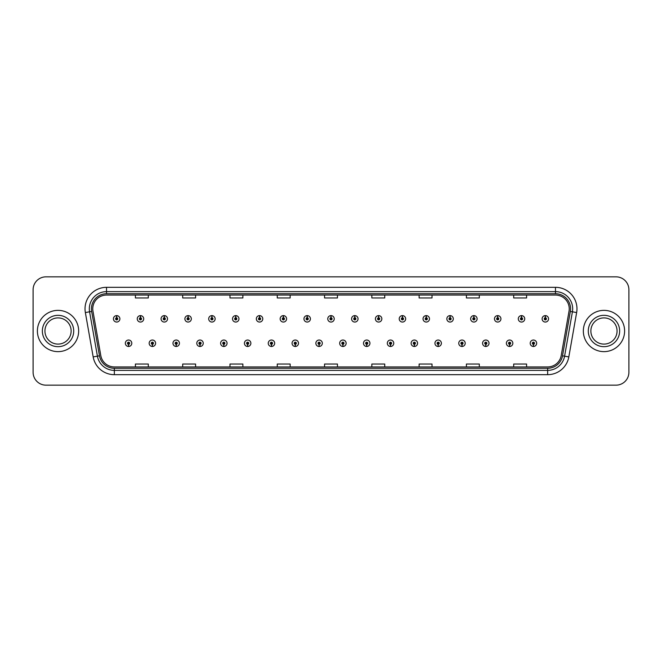 <?xml version="1.0" encoding="UTF-8"?>
<svg xmlns="http://www.w3.org/2000/svg" width="662" height="662" viewBox="0 0 662 662"><rect width="100%" height="100%" fill="white"/><g stroke="black" fill="none" stroke-linecap="round" stroke-linejoin="round"><path stroke-width="0.99" d="M152.343 344.323L152.252 346.474A3.227 3.227 0 0 0 152.533 346.474L152.434 344.323A1.076 1.076 0 0 0 153.46 343.255A1.076 1.076 0 0 0 152.392 342.18A1.076 1.076 0 0 0 151.317 343.255A1.076 1.076 0 0 0 152.343 344.323L152.368 343.677A0.43 0.43 0 0 1 151.962 343.255A0.43 0.43 0 0 1 152.392 342.825A0.43 0.43 0 0 1 152.823 343.255A0.43 0.43 0 0 1 152.409 343.677L152.434 344.323M176.158 344.323L176.067 346.474A3.227 3.227 0 0 0 176.349 346.474L176.249 344.323A1.076 1.076 0 0 0 177.275 343.255A1.076 1.076 0 0 0 176.208 342.18A1.076 1.076 0 0 0 175.132 343.255A1.076 1.076 0 0 0 176.158 344.323L176.183 343.677A0.43 0.43 0 0 1 175.778 343.255A0.43 0.43 0 0 1 176.208 342.825A0.43 0.43 0 0 1 176.63 343.255A0.43 0.43 0 0 1 176.224 343.677L176.249 344.323M199.974 344.323L199.874 346.474A3.227 3.227 0 0 0 200.156 346.474L200.065 344.323A1.076 1.076 0 0 0 201.091 343.255A1.076 1.076 0 0 0 200.015 342.18A1.076 1.076 0 0 0 198.948 343.255A1.076 1.076 0 0 0 199.974 344.323L199.998 343.677A0.43 0.43 0 0 1 199.585 343.255A0.43 0.43 0 0 1 200.015 342.825A0.43 0.43 0 0 1 200.445 343.255A0.43 0.43 0 0 1 200.04 343.677L200.065 344.323M223.789 344.323L223.69 346.474A3.227 3.227 0 0 0 223.971 346.474L223.88 344.323A1.076 1.076 0 0 0 224.906 343.255A1.076 1.076 0 0 0 223.83 342.18A1.076 1.076 0 0 0 222.755 343.255A1.076 1.076 0 0 0 223.789 344.323L223.814 343.677A0.43 0.43 0 0 1 223.4 343.255A0.43 0.43 0 0 1 223.83 342.825A0.43 0.43 0 0 1 224.261 343.255A0.43 0.43 0 0 1 223.855 343.677L223.88 344.323M247.605 344.323L247.505 346.474A3.227 3.227 0 0 0 247.787 346.474L247.696 344.323A1.076 1.076 0 0 0 248.722 343.255A1.076 1.076 0 0 0 247.646 342.18A1.076 1.076 0 0 0 246.57 343.255A1.076 1.076 0 0 0 247.605 344.323L247.629 343.677A0.43 0.43 0 0 1 247.216 343.255A0.43 0.43 0 0 1 247.646 342.825A0.43 0.43 0 0 1 248.076 343.255A0.43 0.43 0 0 1 247.671 343.677L247.696 344.323M271.42 344.323L271.321 346.474A3.227 3.227 0 0 0 271.602 346.474L271.511 344.323A1.076 1.076 0 0 0 272.537 343.255A1.076 1.076 0 0 0 271.461 342.18A1.076 1.076 0 0 0 270.386 343.255A1.076 1.076 0 0 0 271.42 344.323L271.445 343.677A0.43 0.43 0 0 1 271.031 343.255A0.43 0.43 0 0 1 271.461 342.825A0.43 0.43 0 0 1 271.892 343.255A0.43 0.43 0 0 1 271.478 343.677L271.511 344.323M295.227 344.323L295.136 346.474A3.227 3.227 0 0 0 295.418 346.474L295.326 344.323A1.076 1.076 0 0 0 296.353 343.255A1.076 1.076 0 0 0 295.277 342.18A1.076 1.076 0 0 0 294.201 343.255A1.076 1.076 0 0 0 295.227 344.323L295.26 343.677A0.43 0.43 0 0 1 294.847 343.255A0.43 0.43 0 0 1 295.277 342.825A0.43 0.43 0 0 1 295.707 343.255A0.43 0.43 0 0 1 295.293 343.677L295.326 344.323M319.043 344.323L318.952 346.474A3.227 3.227 0 0 0 319.233 346.474L319.142 344.323A1.076 1.076 0 0 0 320.168 343.255A1.076 1.076 0 0 0 319.092 342.18A1.076 1.076 0 0 0 318.017 343.255A1.076 1.076 0 0 0 319.043 344.323L319.076 343.677A0.43 0.43 0 0 1 318.662 343.255A0.43 0.43 0 0 1 319.092 342.825A0.43 0.43 0 0 1 319.523 343.255A0.43 0.43 0 0 1 319.109 343.677L319.142 344.323M342.858 344.323L342.767 346.474A3.227 3.227 0 0 0 343.048 346.474L342.957 344.323A1.076 1.076 0 0 0 343.983 343.255A1.076 1.076 0 0 0 342.908 342.18A1.076 1.076 0 0 0 341.832 343.255A1.076 1.076 0 0 0 342.858 344.323L342.891 343.677A0.43 0.43 0 0 1 342.477 343.255A0.43 0.43 0 0 1 342.908 342.825A0.43 0.43 0 0 1 343.338 343.255A0.43 0.43 0 0 1 342.924 343.677L342.957 344.323M366.674 344.323L366.582 346.474A3.227 3.227 0 0 0 366.864 346.474L366.773 344.323A1.076 1.076 0 0 0 367.799 343.255A1.076 1.076 0 0 0 366.723 342.18A1.076 1.076 0 0 0 365.647 343.255A1.076 1.076 0 0 0 366.674 344.323L366.707 343.677A0.43 0.43 0 0 1 366.293 343.255A0.43 0.43 0 0 1 366.723 342.825A0.43 0.43 0 0 1 367.153 343.255A0.43 0.43 0 0 1 366.74 343.677L366.773 344.323M390.489 344.323L390.398 346.474A3.227 3.227 0 0 0 390.679 346.474L390.58 344.323A1.076 1.076 0 0 0 391.614 343.255A1.076 1.076 0 0 0 390.539 342.18A1.076 1.076 0 0 0 389.463 343.255A1.076 1.076 0 0 0 390.489 344.323L390.522 343.677A0.43 0.43 0 0 1 390.108 343.255A0.43 0.43 0 0 1 390.539 342.825A0.43 0.43 0 0 1 390.969 343.255A0.43 0.43 0 0 1 390.555 343.677L390.58 344.323M414.304 344.323L414.213 346.474A3.227 3.227 0 0 0 414.495 346.474L414.395 344.323A1.076 1.076 0 0 0 415.43 343.255A1.076 1.076 0 0 0 414.354 342.18A1.076 1.076 0 0 0 413.278 343.255A1.076 1.076 0 0 0 414.304 344.323L414.329 343.677A0.43 0.43 0 0 1 413.924 343.255A0.43 0.43 0 0 1 414.354 342.825A0.43 0.43 0 0 1 414.784 343.255A0.43 0.43 0 0 1 414.371 343.677L414.395 344.323M438.12 344.323L438.029 346.474A3.227 3.227 0 0 0 438.31 346.474L438.211 344.323A1.076 1.076 0 0 0 439.245 343.255A1.076 1.076 0 0 0 438.17 342.18A1.076 1.076 0 0 0 437.094 343.255A1.076 1.076 0 0 0 438.12 344.323L438.145 343.677A0.43 0.43 0 0 1 437.739 343.255A0.43 0.43 0 0 1 438.17 342.825A0.43 0.43 0 0 1 438.6 343.255A0.43 0.43 0 0 1 438.186 343.677L438.211 344.323M461.935 344.323L461.844 346.474A3.227 3.227 0 0 0 462.126 346.474L462.026 344.323A1.076 1.076 0 0 0 463.052 343.255A1.076 1.076 0 0 0 461.985 342.18A1.076 1.076 0 0 0 460.909 343.255A1.076 1.076 0 0 0 461.935 344.323L461.96 343.677A0.43 0.43 0 0 1 461.555 343.255A0.43 0.43 0 0 1 461.985 342.825A0.43 0.43 0 0 1 462.415 343.255A0.43 0.43 0 0 1 462.002 343.677L462.026 344.323M485.751 344.323L485.651 346.474A3.227 3.227 0 0 0 485.933 346.474L485.842 344.323A1.076 1.076 0 0 0 486.868 343.255A1.076 1.076 0 0 0 485.792 342.18A1.076 1.076 0 0 0 484.725 343.255A1.076 1.076 0 0 0 485.751 344.323L485.776 343.677A0.43 0.43 0 0 1 485.37 343.255A0.43 0.43 0 0 1 485.792 342.825A0.43 0.43 0 0 1 486.222 343.255A0.43 0.43 0 0 1 485.817 343.677L485.842 344.323M509.566 344.323L509.467 346.474A3.227 3.227 0 0 0 509.748 346.474L509.657 344.323A1.076 1.076 0 0 0 510.683 343.255A1.076 1.076 0 0 0 509.608 342.18A1.076 1.076 0 0 0 508.54 343.255A1.076 1.076 0 0 0 509.566 344.323L509.591 343.677A0.43 0.43 0 0 1 509.177 343.255A0.43 0.43 0 0 1 509.608 342.825A0.43 0.43 0 0 1 510.038 343.255A0.43 0.43 0 0 1 509.632 343.677L509.657 344.323M533.382 344.323L533.282 346.474A3.227 3.227 0 0 0 533.564 346.474L533.473 344.323A1.076 1.076 0 0 0 534.499 343.255A1.076 1.076 0 0 0 533.423 342.18A1.076 1.076 0 0 0 532.347 343.255A1.076 1.076 0 0 0 533.382 344.323L533.407 343.677A0.43 0.43 0 0 1 532.993 343.255A0.43 0.43 0 0 1 533.423 342.825A0.43 0.43 0 0 1 533.853 343.255A0.43 0.43 0 0 1 533.448 343.677L533.473 344.323M128.527 344.323L128.436 346.474A3.227 3.227 0 0 0 128.718 346.474L128.618 344.323A1.076 1.076 0 0 0 129.653 343.255A1.076 1.076 0 0 0 128.577 342.18A1.076 1.076 0 0 0 127.501 343.255A1.076 1.076 0 0 0 128.527 344.323L128.552 343.677A0.43 0.43 0 0 1 128.147 343.255A0.43 0.43 0 0 1 128.577 342.825A0.43 0.43 0 0 1 129.007 343.255A0.43 0.43 0 0 1 128.594 343.677L128.618 344.323M140.526 317.76L140.625 315.617A3.227 3.227 0 0 0 140.344 315.617L140.435 317.76A1.076 1.076 0 0 0 139.409 318.836A1.076 1.076 0 0 0 140.485 319.912A1.076 1.076 0 0 0 141.552 318.836A1.076 1.076 0 0 0 140.526 317.76L140.501 318.405A0.43 0.43 0 0 1 140.915 318.836A0.43 0.43 0 0 1 140.485 319.266A0.43 0.43 0 0 1 140.054 318.836A0.43 0.43 0 0 1 140.46 318.405L140.435 317.76M164.341 317.76L164.441 315.617A3.227 3.227 0 0 0 164.159 315.617L164.25 317.76A1.076 1.076 0 0 0 163.224 318.836A1.076 1.076 0 0 0 164.3 319.912A1.076 1.076 0 0 0 165.368 318.836A1.076 1.076 0 0 0 164.341 317.76L164.317 318.405A0.43 0.43 0 0 1 164.722 318.836A0.43 0.43 0 0 1 164.3 319.266A0.43 0.43 0 0 1 163.87 318.836A0.43 0.43 0 0 1 164.275 318.405L164.25 317.76M188.157 317.76L188.248 315.617A3.227 3.227 0 0 0 187.967 315.617L188.066 317.76A1.076 1.076 0 0 0 187.04 318.836A1.076 1.076 0 0 0 188.107 319.912A1.076 1.076 0 0 0 189.183 318.836A1.076 1.076 0 0 0 188.157 317.76L188.132 318.405A0.43 0.43 0 0 1 188.538 318.836A0.43 0.43 0 0 1 188.107 319.266A0.43 0.43 0 0 1 187.685 318.836A0.43 0.43 0 0 1 188.091 318.405L188.066 317.76M211.972 317.76L212.063 315.617A3.227 3.227 0 0 0 211.782 315.617L211.881 317.76A1.076 1.076 0 0 0 210.855 318.836A1.076 1.076 0 0 0 211.923 319.912A1.076 1.076 0 0 0 212.998 318.836A1.076 1.076 0 0 0 211.972 317.76L211.948 318.405A0.43 0.43 0 0 1 212.353 318.836A0.43 0.43 0 0 1 211.923 319.266A0.43 0.43 0 0 1 211.492 318.836A0.43 0.43 0 0 1 211.906 318.405L211.881 317.76M235.788 317.76L235.879 315.617A3.227 3.227 0 0 0 235.598 315.617L235.697 317.76A1.076 1.076 0 0 0 234.662 318.836A1.076 1.076 0 0 0 235.738 319.912A1.076 1.076 0 0 0 236.814 318.836A1.076 1.076 0 0 0 235.788 317.76L235.763 318.405A0.43 0.43 0 0 1 236.168 318.836A0.43 0.43 0 0 1 235.738 319.266A0.43 0.43 0 0 1 235.308 318.836A0.43 0.43 0 0 1 235.722 318.405L235.697 317.76M259.603 317.76L259.694 315.617A3.227 3.227 0 0 0 259.413 315.617L259.512 317.76A1.076 1.076 0 0 0 258.478 318.836A1.076 1.076 0 0 0 259.554 319.912A1.076 1.076 0 0 0 260.629 318.836A1.076 1.076 0 0 0 259.603 317.76L259.57 318.405A0.43 0.43 0 0 1 259.984 318.836A0.43 0.43 0 0 1 259.554 319.266A0.43 0.43 0 0 1 259.123 318.836A0.43 0.43 0 0 1 259.537 318.405L259.512 317.76M283.419 317.76L283.51 315.617A3.227 3.227 0 0 0 283.228 315.617L283.319 317.76A1.076 1.076 0 0 0 282.293 318.836A1.076 1.076 0 0 0 283.369 319.912A1.076 1.076 0 0 0 284.445 318.836A1.076 1.076 0 0 0 283.419 317.76L283.386 318.405A0.43 0.43 0 0 1 283.799 318.836A0.43 0.43 0 0 1 283.369 319.266A0.43 0.43 0 0 1 282.939 318.836A0.43 0.43 0 0 1 283.353 318.405L283.319 317.76M307.234 317.76L307.325 315.617A3.227 3.227 0 0 0 307.044 315.617L307.135 317.76A1.076 1.076 0 0 0 306.109 318.836A1.076 1.076 0 0 0 307.185 319.912A1.076 1.076 0 0 0 308.26 318.836A1.076 1.076 0 0 0 307.234 317.76L307.201 318.405A0.43 0.43 0 0 1 307.615 318.836A0.43 0.43 0 0 1 307.185 319.266A0.43 0.43 0 0 1 306.754 318.836A0.43 0.43 0 0 1 307.168 318.405L307.135 317.76M331.05 317.76L331.141 315.617A3.227 3.227 0 0 0 330.859 315.617L330.95 317.76A1.076 1.076 0 0 0 329.924 318.836A1.076 1.076 0 0 0 331 319.912A1.076 1.076 0 0 0 332.076 318.836A1.076 1.076 0 0 0 331.05 317.76L331.017 318.405A0.43 0.43 0 0 1 331.43 318.836A0.43 0.43 0 0 1 331 319.266A0.43 0.43 0 0 1 330.57 318.836A0.43 0.43 0 0 1 330.983 318.405L330.95 317.76M354.865 317.76L354.956 315.617A3.227 3.227 0 0 0 354.675 315.617L354.766 317.76A1.076 1.076 0 0 0 353.74 318.836A1.076 1.076 0 0 0 354.815 319.912A1.076 1.076 0 0 0 355.891 318.836A1.076 1.076 0 0 0 354.865 317.76L354.832 318.405A0.43 0.43 0 0 1 355.246 318.836A0.43 0.43 0 0 1 354.815 319.266A0.43 0.43 0 0 1 354.385 318.836A0.43 0.43 0 0 1 354.799 318.405L354.766 317.76M378.681 317.76L378.772 315.617A3.227 3.227 0 0 0 378.49 315.617L378.581 317.76A1.076 1.076 0 0 0 377.555 318.836A1.076 1.076 0 0 0 378.631 319.912A1.076 1.076 0 0 0 379.707 318.836A1.076 1.076 0 0 0 378.681 317.76L378.647 318.405A0.43 0.43 0 0 1 379.061 318.836A0.43 0.43 0 0 1 378.631 319.266A0.43 0.43 0 0 1 378.201 318.836A0.43 0.43 0 0 1 378.614 318.405L378.581 317.76M402.488 317.76L402.587 315.617A3.227 3.227 0 0 0 402.306 315.617L402.397 317.76A1.076 1.076 0 0 0 401.371 318.836A1.076 1.076 0 0 0 402.446 319.912A1.076 1.076 0 0 0 403.522 318.836A1.076 1.076 0 0 0 402.488 317.76L402.463 318.405A0.43 0.43 0 0 1 402.877 318.836A0.43 0.43 0 0 1 402.446 319.266A0.43 0.43 0 0 1 402.016 318.836A0.43 0.43 0 0 1 402.43 318.405L402.397 317.76M426.303 317.76L426.402 315.617A3.227 3.227 0 0 0 426.121 315.617L426.212 317.76A1.076 1.076 0 0 0 425.186 318.836A1.076 1.076 0 0 0 426.262 319.912A1.076 1.076 0 0 0 427.338 318.836A1.076 1.076 0 0 0 426.303 317.76L426.278 318.405A0.43 0.43 0 0 1 426.692 318.836A0.43 0.43 0 0 1 426.262 319.266A0.43 0.43 0 0 1 425.832 318.836A0.43 0.43 0 0 1 426.237 318.405L426.212 317.76M450.119 317.76L450.218 315.617A3.227 3.227 0 0 0 449.937 315.617L450.028 317.76A1.076 1.076 0 0 0 449.002 318.836A1.076 1.076 0 0 0 450.077 319.912A1.076 1.076 0 0 0 451.145 318.836A1.076 1.076 0 0 0 450.119 317.76L450.094 318.405A0.43 0.43 0 0 1 450.508 318.836A0.43 0.43 0 0 1 450.077 319.266A0.43 0.43 0 0 1 449.647 318.836A0.43 0.43 0 0 1 450.052 318.405L450.028 317.76M473.934 317.76L474.033 315.617A3.227 3.227 0 0 0 473.752 315.617L473.843 317.76A1.076 1.076 0 0 0 472.817 318.836A1.076 1.076 0 0 0 473.893 319.912A1.076 1.076 0 0 0 474.96 318.836A1.076 1.076 0 0 0 473.934 317.76L473.909 318.405A0.43 0.43 0 0 1 474.315 318.836A0.43 0.43 0 0 1 473.893 319.266A0.43 0.43 0 0 1 473.462 318.836A0.43 0.43 0 0 1 473.868 318.405L473.843 317.76M497.75 317.76L497.841 315.617A3.227 3.227 0 0 0 497.559 315.617L497.659 317.76A1.076 1.076 0 0 0 496.632 318.836A1.076 1.076 0 0 0 497.7 319.912A1.076 1.076 0 0 0 498.776 318.836A1.076 1.076 0 0 0 497.75 317.76L497.725 318.405A0.43 0.43 0 0 1 498.13 318.836A0.43 0.43 0 0 1 497.7 319.266A0.43 0.43 0 0 1 497.278 318.836A0.43 0.43 0 0 1 497.683 318.405L497.659 317.76M521.565 317.76L521.656 315.617A3.227 3.227 0 0 0 521.375 315.617L521.474 317.76A1.076 1.076 0 0 0 520.448 318.836A1.076 1.076 0 0 0 521.515 319.912A1.076 1.076 0 0 0 522.591 318.836A1.076 1.076 0 0 0 521.565 317.76L521.54 318.405A0.43 0.43 0 0 1 521.946 318.836A0.43 0.43 0 0 1 521.515 319.266A0.43 0.43 0 0 1 521.085 318.836A0.43 0.43 0 0 1 521.499 318.405L521.474 317.76M545.38 317.76L545.471 315.617A3.227 3.227 0 0 0 545.19 315.617L545.289 317.76A1.076 1.076 0 0 0 544.255 318.836A1.076 1.076 0 0 0 545.331 319.912A1.076 1.076 0 0 0 546.407 318.836A1.076 1.076 0 0 0 545.38 317.76L545.356 318.405A0.43 0.43 0 0 1 545.761 318.836A0.43 0.43 0 0 1 545.331 319.266A0.43 0.43 0 0 1 544.9 318.836A0.43 0.43 0 0 1 545.314 318.405L545.289 317.76M116.711 317.76L116.81 315.617A3.227 3.227 0 0 0 116.529 315.617L116.62 317.76A1.076 1.076 0 0 0 115.593 318.836A1.076 1.076 0 0 0 116.669 319.912A1.076 1.076 0 0 0 117.745 318.836A1.076 1.076 0 0 0 116.711 317.76L116.686 318.405A0.43 0.43 0 0 1 117.1 318.836A0.43 0.43 0 0 1 116.669 319.266A0.43 0.43 0 0 1 116.239 318.836A0.43 0.43 0 0 1 116.644 318.405L116.62 317.76M37.395 331A20.638 20.638 0 0 0 58.033 351.638A20.638 20.638 0 0 0 78.662 331A20.638 20.638 0 0 0 58.033 310.362A20.638 20.638 0 0 0 37.395 331A20.638 20.638 0 0 0 58.033 351.638A20.638 20.638 0 0 0 78.662 331A20.638 20.638 0 0 0 58.033 310.362A20.638 20.638 0 0 0 37.395 331M583.338 331A20.638 20.638 0 0 0 603.967 351.638A20.638 20.638 0 0 0 624.605 331A20.638 20.638 0 0 0 603.967 310.362A20.638 20.638 0 0 0 583.338 331A20.638 20.638 0 0 0 603.967 351.638A20.638 20.638 0 0 0 624.605 331A20.638 20.638 0 0 0 603.967 310.362A20.638 20.638 0 0 0 583.338 331M92.763 308.815A13.753 13.753 0 0 1 106.524 295.062L555.476 295.062A13.753 13.753 0 0 1 569.022 311.206L561.202 355.568A13.753 13.753 0 0 1 547.656 366.938L114.344 366.938A13.753 13.753 0 0 1 100.798 355.568L92.978 311.206A13.753 13.753 0 0 1 92.763 308.815M91.43 308.815A15.094 15.094 0 0 0 91.662 311.438L99.482 355.8A15.094 15.094 0 0 0 114.344 368.271L547.656 368.271A15.094 15.094 0 0 0 562.518 355.8L570.338 311.438A15.094 15.094 0 0 0 555.476 293.729L106.524 293.729A15.094 15.094 0 0 0 91.43 308.815M85.357 312.555A21.49 21.49 0 0 1 106.524 287.325L555.476 287.325A21.49 21.49 0 0 1 576.643 312.555L568.823 356.917A21.49 21.49 0 0 1 547.656 374.675L114.344 374.675A21.49 21.49 0 0 1 93.176 356.917L85.357 312.555L89.585 311.802A17.195 17.195 0 0 1 106.524 291.628L555.476 291.628A17.195 17.195 0 0 1 572.415 311.802L564.587 356.164A17.195 17.195 0 0 1 547.656 370.372L114.344 370.372A17.195 17.195 0 0 1 97.413 356.164L89.585 311.802A17.195 17.195 0 0 1 89.329 308.815M628.9 289.733A12.892 12.892 0 0 0 616.008 276.84L45.992 276.84A12.892 12.892 0 0 0 33.1 289.733L33.1 372.267A12.892 12.892 0 0 0 45.992 385.16L616.008 385.16A12.892 12.892 0 0 0 628.9 372.267L628.9 289.733L628.9 372.267M324.554 295.062L324.554 297.974L337.446 297.974L337.446 295.062M277.262 295.062L277.262 297.974L290.163 297.974L290.163 295.062M229.979 295.062L229.979 297.974L242.88 297.974L242.88 295.062M182.695 295.062L182.695 297.974L195.588 297.974L195.588 295.062M135.412 295.062L135.412 297.974L148.305 297.974L148.305 295.062M371.837 295.062L371.837 297.974L384.738 297.974L384.738 295.062M419.12 295.062L419.12 297.974L432.021 297.974L432.021 295.062M466.412 295.062L466.412 297.974L479.305 297.974L479.305 295.062M513.695 295.062L513.695 297.974L526.588 297.974L526.588 295.062M337.446 366.938L337.446 364.026L324.554 364.026L324.554 366.938M290.163 366.938L290.163 364.026L277.262 364.026L277.262 366.938M242.88 366.938L242.88 364.026L229.979 364.026L229.979 366.938M195.588 366.938L195.588 364.026L182.695 364.026L182.695 366.938M148.305 366.938L148.305 364.026L135.412 364.026L135.412 366.938M384.738 366.938L384.738 364.026L371.837 364.026L371.837 366.938M432.021 366.938L432.021 364.026L419.12 364.026L419.12 366.938M479.305 366.938L479.305 364.026L466.412 364.026L466.412 366.938M526.588 366.938L526.588 364.026L513.695 364.026L513.695 366.938M33.1 289.733L33.1 372.267M616.008 276.84L45.992 276.84M45.992 385.16L616.008 385.16M119.888 318.836A3.227 3.227 0 0 0 116.81 315.617A3.227 3.227 0 0 1 119.888 318.836A3.227 3.227 0 0 1 116.669 322.055A3.227 3.227 0 0 1 113.442 318.836A3.227 3.227 0 0 1 116.529 315.617M125.35 343.255A3.227 3.227 0 0 0 128.436 346.474A3.227 3.227 0 0 1 125.35 343.255A3.227 3.227 0 0 1 128.577 340.028A3.227 3.227 0 0 1 131.796 343.255A3.227 3.227 0 0 1 128.718 346.474M71.132 331A13.099 13.099 0 0 0 58.033 317.901A13.099 13.099 0 0 0 44.933 331A13.099 13.099 0 0 0 58.033 344.099A13.099 13.099 0 0 0 71.132 331A13.099 13.099 0 0 1 58.033 344.099A13.099 13.099 0 0 1 44.933 331M143.704 318.836A3.227 3.227 0 0 0 140.625 315.617A3.227 3.227 0 0 1 143.704 318.836A3.227 3.227 0 0 1 140.485 322.055A3.227 3.227 0 0 1 137.257 318.836A3.227 3.227 0 0 1 140.344 315.617M167.519 318.836A3.227 3.227 0 0 0 164.441 315.617A3.227 3.227 0 0 1 167.519 318.836A3.227 3.227 0 0 1 164.3 322.055A3.227 3.227 0 0 1 161.073 318.836A3.227 3.227 0 0 1 164.159 315.617M191.335 318.836A3.227 3.227 0 0 0 188.248 315.617A3.227 3.227 0 0 1 191.335 318.836A3.227 3.227 0 0 1 188.107 322.055A3.227 3.227 0 0 1 184.888 318.836A3.227 3.227 0 0 1 187.967 315.617M215.15 318.836A3.227 3.227 0 0 0 212.063 315.617A3.227 3.227 0 0 1 215.15 318.836A3.227 3.227 0 0 1 211.923 322.055A3.227 3.227 0 0 1 208.704 318.836A3.227 3.227 0 0 1 211.782 315.617M149.165 343.255A3.227 3.227 0 0 0 152.252 346.474A3.227 3.227 0 0 1 149.165 343.255A3.227 3.227 0 0 1 152.392 340.028A3.227 3.227 0 0 1 155.611 343.255A3.227 3.227 0 0 1 152.533 346.474M172.981 343.255A3.227 3.227 0 0 0 176.067 346.474A3.227 3.227 0 0 1 172.981 343.255A3.227 3.227 0 0 1 176.208 340.028A3.227 3.227 0 0 1 179.427 343.255A3.227 3.227 0 0 1 176.349 346.474M196.796 343.255A3.227 3.227 0 0 0 199.874 346.474A3.227 3.227 0 0 1 196.796 343.255A3.227 3.227 0 0 1 200.015 340.028A3.227 3.227 0 0 1 203.242 343.255A3.227 3.227 0 0 1 200.156 346.474M617.067 331A13.099 13.099 0 0 0 603.967 317.901A13.099 13.099 0 0 0 590.868 331A13.099 13.099 0 0 0 603.967 344.099A13.099 13.099 0 0 0 617.067 331A13.099 13.099 0 0 1 603.967 344.099A13.099 13.099 0 0 1 590.868 331M238.965 318.836A3.227 3.227 0 0 0 235.879 315.617A3.227 3.227 0 0 1 238.965 318.836A3.227 3.227 0 0 1 235.738 322.055A3.227 3.227 0 0 1 232.519 318.836A3.227 3.227 0 0 1 235.598 315.617M262.781 318.836A3.227 3.227 0 0 0 259.694 315.617A3.227 3.227 0 0 1 262.781 318.836A3.227 3.227 0 0 1 259.554 322.055A3.227 3.227 0 0 1 256.335 318.836A3.227 3.227 0 0 1 259.413 315.617M286.596 318.836A3.227 3.227 0 0 0 283.51 315.617A3.227 3.227 0 0 1 286.596 318.836A3.227 3.227 0 0 1 283.369 322.055A3.227 3.227 0 0 1 280.15 318.836A3.227 3.227 0 0 1 283.228 315.617M220.612 343.255A3.227 3.227 0 0 0 223.69 346.474A3.227 3.227 0 0 1 220.612 343.255A3.227 3.227 0 0 1 223.83 340.028A3.227 3.227 0 0 1 227.058 343.255A3.227 3.227 0 0 1 223.971 346.474M244.427 343.255A3.227 3.227 0 0 0 247.505 346.474A3.227 3.227 0 0 1 244.427 343.255A3.227 3.227 0 0 1 247.646 340.028A3.227 3.227 0 0 1 250.873 343.255A3.227 3.227 0 0 1 247.787 346.474M268.242 343.255A3.227 3.227 0 0 0 271.321 346.474A3.227 3.227 0 0 1 268.242 343.255A3.227 3.227 0 0 1 271.461 340.028A3.227 3.227 0 0 1 274.689 343.255A3.227 3.227 0 0 1 271.602 346.474M310.412 318.836A3.227 3.227 0 0 0 307.325 315.617A3.227 3.227 0 0 1 310.412 318.836A3.227 3.227 0 0 1 307.185 322.055A3.227 3.227 0 0 1 303.957 318.836A3.227 3.227 0 0 1 307.044 315.617M334.227 318.836A3.227 3.227 0 0 0 331.141 315.617A3.227 3.227 0 0 1 334.227 318.836A3.227 3.227 0 0 1 331 322.055A3.227 3.227 0 0 1 327.773 318.836A3.227 3.227 0 0 1 330.859 315.617M358.043 318.836A3.227 3.227 0 0 0 354.956 315.617A3.227 3.227 0 0 1 358.043 318.836A3.227 3.227 0 0 1 354.815 322.055A3.227 3.227 0 0 1 351.588 318.836A3.227 3.227 0 0 1 354.675 315.617M381.85 318.836A3.227 3.227 0 0 0 378.772 315.617A3.227 3.227 0 0 1 381.85 318.836A3.227 3.227 0 0 1 378.631 322.055A3.227 3.227 0 0 1 375.404 318.836A3.227 3.227 0 0 1 378.49 315.617M405.665 318.836A3.227 3.227 0 0 0 402.587 315.617A3.227 3.227 0 0 1 405.665 318.836A3.227 3.227 0 0 1 402.446 322.055A3.227 3.227 0 0 1 399.219 318.836A3.227 3.227 0 0 1 402.306 315.617M292.058 343.255A3.227 3.227 0 0 0 295.136 346.474A3.227 3.227 0 0 1 292.058 343.255A3.227 3.227 0 0 1 295.277 340.028A3.227 3.227 0 0 1 298.504 343.255A3.227 3.227 0 0 1 295.418 346.474M315.865 343.255A3.227 3.227 0 0 0 318.952 346.474A3.227 3.227 0 0 1 315.865 343.255A3.227 3.227 0 0 1 319.092 340.028A3.227 3.227 0 0 1 322.32 343.255A3.227 3.227 0 0 1 319.233 346.474M339.68 343.255A3.227 3.227 0 0 0 342.767 346.474A3.227 3.227 0 0 1 339.68 343.255A3.227 3.227 0 0 1 342.908 340.028A3.227 3.227 0 0 1 346.135 343.255A3.227 3.227 0 0 1 343.048 346.474M363.496 343.255A3.227 3.227 0 0 0 366.582 346.474A3.227 3.227 0 0 1 363.496 343.255A3.227 3.227 0 0 1 366.723 340.028A3.227 3.227 0 0 1 369.942 343.255A3.227 3.227 0 0 1 366.864 346.474M387.311 343.255A3.227 3.227 0 0 0 390.398 346.474A3.227 3.227 0 0 1 387.311 343.255A3.227 3.227 0 0 1 390.539 340.028A3.227 3.227 0 0 1 393.758 343.255A3.227 3.227 0 0 1 390.679 346.474M429.481 318.836A3.227 3.227 0 0 0 426.402 315.617A3.227 3.227 0 0 1 429.481 318.836A3.227 3.227 0 0 1 426.262 322.055A3.227 3.227 0 0 1 423.035 318.836A3.227 3.227 0 0 1 426.121 315.617M453.296 318.836A3.227 3.227 0 0 0 450.218 315.617A3.227 3.227 0 0 1 453.296 318.836A3.227 3.227 0 0 1 450.077 322.055A3.227 3.227 0 0 1 446.85 318.836A3.227 3.227 0 0 1 449.937 315.617M477.112 318.836A3.227 3.227 0 0 0 474.033 315.617A3.227 3.227 0 0 1 477.112 318.836A3.227 3.227 0 0 1 473.893 322.055A3.227 3.227 0 0 1 470.665 318.836A3.227 3.227 0 0 1 473.752 315.617M500.927 318.836A3.227 3.227 0 0 0 497.841 315.617A3.227 3.227 0 0 1 500.927 318.836A3.227 3.227 0 0 1 497.7 322.055A3.227 3.227 0 0 1 494.481 318.836A3.227 3.227 0 0 1 497.559 315.617M524.743 318.836A3.227 3.227 0 0 0 521.656 315.617A3.227 3.227 0 0 1 524.743 318.836A3.227 3.227 0 0 1 521.515 322.055A3.227 3.227 0 0 1 518.296 318.836A3.227 3.227 0 0 1 521.375 315.617M548.558 318.836A3.227 3.227 0 0 0 545.471 315.617A3.227 3.227 0 0 1 548.558 318.836A3.227 3.227 0 0 1 545.331 322.055A3.227 3.227 0 0 1 542.112 318.836A3.227 3.227 0 0 1 545.19 315.617M411.127 343.255A3.227 3.227 0 0 0 414.213 346.474A3.227 3.227 0 0 1 411.127 343.255A3.227 3.227 0 0 1 414.354 340.028A3.227 3.227 0 0 1 417.573 343.255A3.227 3.227 0 0 1 414.495 346.474M434.942 343.255A3.227 3.227 0 0 0 438.029 346.474A3.227 3.227 0 0 1 434.942 343.255A3.227 3.227 0 0 1 438.17 340.028A3.227 3.227 0 0 1 441.388 343.255A3.227 3.227 0 0 1 438.31 346.474M458.758 343.255A3.227 3.227 0 0 0 461.844 346.474A3.227 3.227 0 0 1 458.758 343.255A3.227 3.227 0 0 1 461.985 340.028A3.227 3.227 0 0 1 465.204 343.255A3.227 3.227 0 0 1 462.126 346.474M482.573 343.255A3.227 3.227 0 0 0 485.651 346.474A3.227 3.227 0 0 1 482.573 343.255A3.227 3.227 0 0 1 485.792 340.028A3.227 3.227 0 0 1 489.019 343.255A3.227 3.227 0 0 1 485.933 346.474M506.389 343.255A3.227 3.227 0 0 0 509.467 346.474A3.227 3.227 0 0 1 506.389 343.255A3.227 3.227 0 0 1 509.608 340.028A3.227 3.227 0 0 1 512.835 343.255A3.227 3.227 0 0 1 509.748 346.474M530.204 343.255A3.227 3.227 0 0 0 533.282 346.474A3.227 3.227 0 0 1 530.204 343.255A3.227 3.227 0 0 1 533.423 340.028A3.227 3.227 0 0 1 536.65 343.255A3.227 3.227 0 0 1 533.564 346.474M555.476 287.325L555.476 293.729M89.585 311.802L91.662 311.438M114.344 374.675L114.344 368.271M547.656 368.271L547.656 374.675M562.518 355.8L568.823 356.917M93.176 356.917L99.482 355.8M570.338 311.438L576.643 312.555M106.524 287.325L106.524 293.729M73.714 331A15.681 15.681 0 0 0 58.033 315.319A15.681 15.681 0 0 0 42.351 331A15.681 15.681 0 0 0 58.033 346.681A15.681 15.681 0 0 0 73.714 331M619.649 331A15.681 15.681 0 0 0 603.967 315.319A15.681 15.681 0 0 0 588.286 331A15.681 15.681 0 0 0 603.967 346.681A15.681 15.681 0 0 0 619.649 331"/></g></svg>
